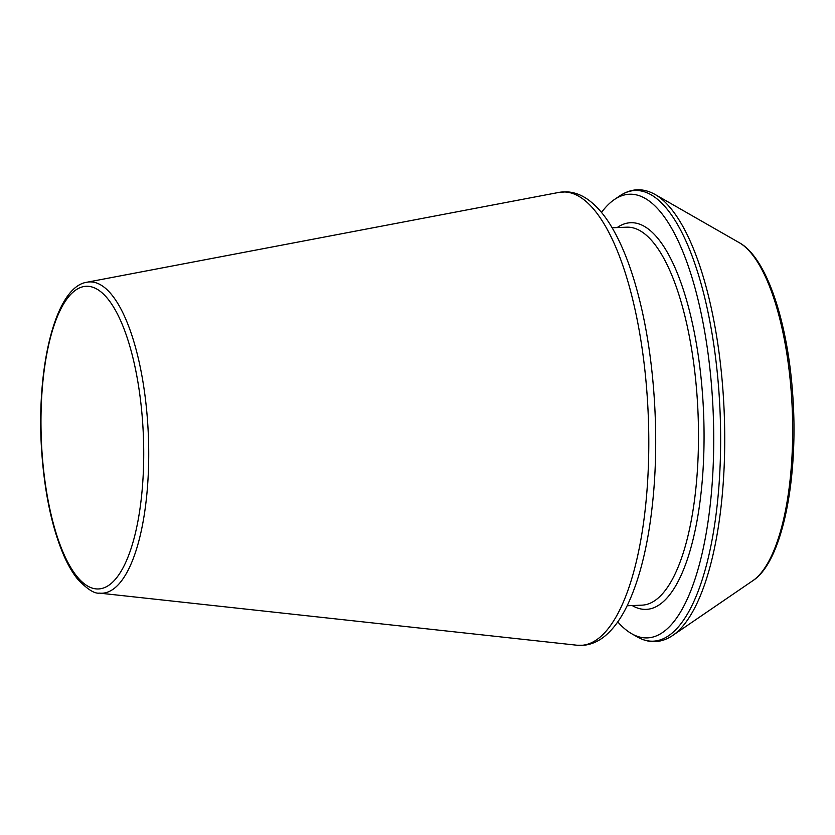 <?xml version="1.0" encoding="UTF-8"?>
<svg xmlns="http://www.w3.org/2000/svg" width="835" height="835" viewBox="0 0 835 835"><rect width="100%" height="100%" fill="white"/><g stroke="black" fill="none" stroke-linecap="round" stroke-linejoin="round"><path stroke-width="1.25" d="M617.764 621.877A222.006 74.837 -92.3 0 0 631.594 633.671A222.006 74.837 -92.3 0 0 713.205 413.033A222.006 74.837 -92.3 0 0 614.351 199.575A222.006 74.837 -92.3 0 0 601.503 212.424M627.148 605.751L641.844 605.166A189.138 63.763 -92.3 0 0 698.05 413.638A189.138 63.763 -92.3 0 0 626.834 227.183L612.128 227.767M632.199 605.542A193.49 65.224 -92.3 0 0 703.602 413.419A193.49 65.224 -92.3 0 0 617.18 227.558M637.199 636.875A225.513 76.016 -92.3 0 0 720.104 412.761A225.513 76.016 -92.3 0 0 619.685 195.933C631.229 188.219 643.054 187.739 655.172 194.524A225.513 76.016 -92.3 0 1 723.016 391.406A225.513 76.016 -92.3 0 1 672.697 635.466C661.153 643.19 649.317 643.66 637.199 636.875L631.594 633.671M672.697 635.466L752.784 580.722A172.855 58.273 -92.3 0 0 791.361 393.65A172.855 58.273 -92.3 0 0 739.361 242.745L655.172 194.524M42.136 453.958A151.469 51.06 -92.3 0 0 126.816 559.899A151.469 51.06 -92.3 0 0 108.132 299.243A151.469 51.06 -92.3 0 0 42.136 453.958M99.417 593.121A155.78 52.511 -92.3 0 0 148.359 435.473A155.78 52.511 -92.3 0 0 87.07 282.209C55.11 286.468 35.456 369.216 41.886 454.115C44.986 494.863 52.323 528.722 63.898 555.661C68.042 565.065 72.551 572.8 77.415 578.874C87.038 589.092 94.376 593.842 99.417 593.121L576.995 645.225A226.88 76.486 -92.3 0 0 648.263 415.621A226.88 76.486 -92.3 0 0 559.001 192.394L87.07 282.209M614.351 199.575L619.685 195.933M739.361 242.745C766.405 257.535 787.53 320.87 792.666 393.87C798.949 477.902 782.447 561.851 752.784 580.722M576.995 645.225L584.323 645.225C592.088 644.276 599.259 640.967 605.845 635.289C613.934 628.275 621.083 618.338 627.283 605.479C640.33 578.008 648.983 541.644 653.241 496.376C659.128 433.897 654.316 361.033 640.497 303.836C632.93 272.252 623.317 246.638 611.658 226.974C604.613 215.127 596.889 206.12 588.487 199.962C581.567 194.899 574.261 192.186 566.547 191.82L559.001 192.394"/></g></svg>
